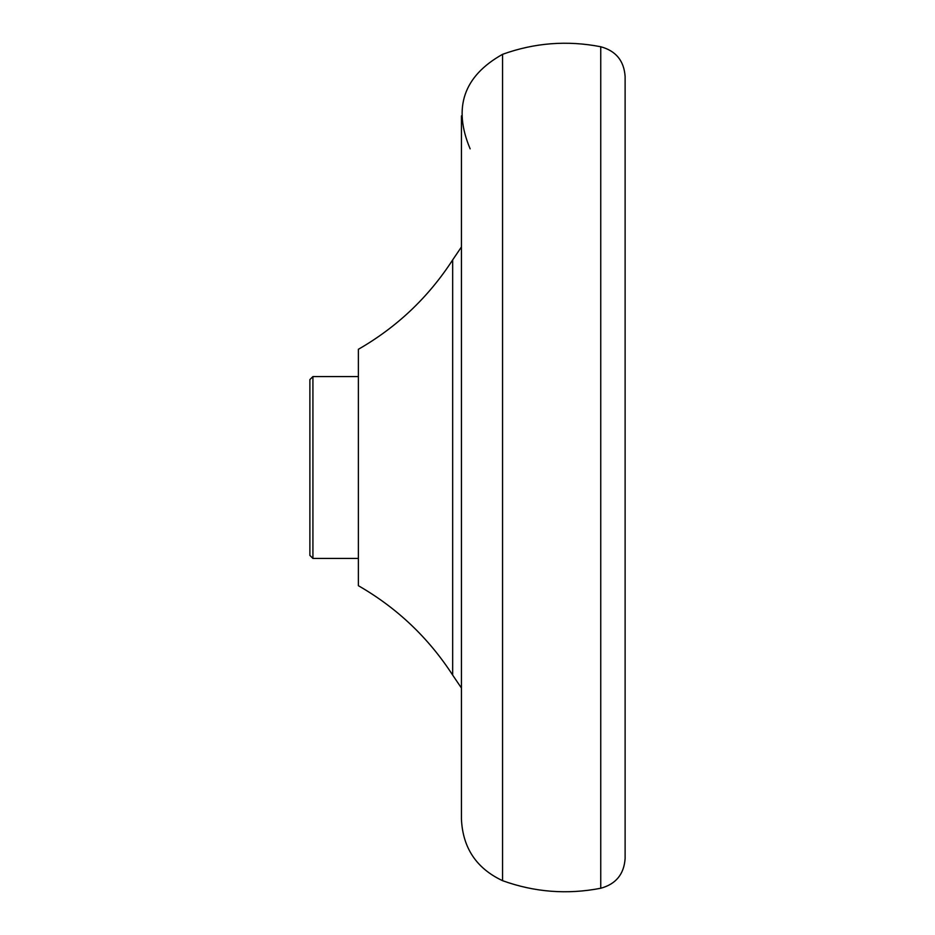 <?xml version="1.0" encoding="UTF-8"?>
<svg xmlns="http://www.w3.org/2000/svg" width="935" height="935" viewBox="0 0 935 935"><rect width="100%" height="100%" fill="white"/><g stroke="black" fill="none" stroke-linecap="round" stroke-linejoin="round"><path stroke-width="1.4" d="M625.118 76.612L625.118 858.388M625.118 76.471L625.118 858.529C624.031 874.213 615.908 884.113 600.749 888.25L600.749 46.75C615.908 50.887 624.031 60.787 625.118 76.471M309.882 379.598L309.882 555.402L312.921 558.429L312.921 376.571L309.882 379.598M470.141 148.84C452.785 107.677 463.596 76.179 502.551 54.323L502.551 880.676C534.586 892.235 567.323 894.748 600.749 888.25M502.551 54.323C534.586 42.765 567.323 40.252 600.749 46.75M461.434 246.969L452.669 259.907L452.669 675.093L461.434 688.031M452.669 259.907C428.429 297.295 397.001 327.086 358.385 349.293L358.385 585.707C397.001 607.914 428.429 637.705 452.669 675.093M358.385 376.571L312.921 376.571M502.551 880.676C476.453 868.428 462.755 847.893 461.434 819.095L461.434 115.905M358.385 558.429L312.921 558.429"/></g></svg>
